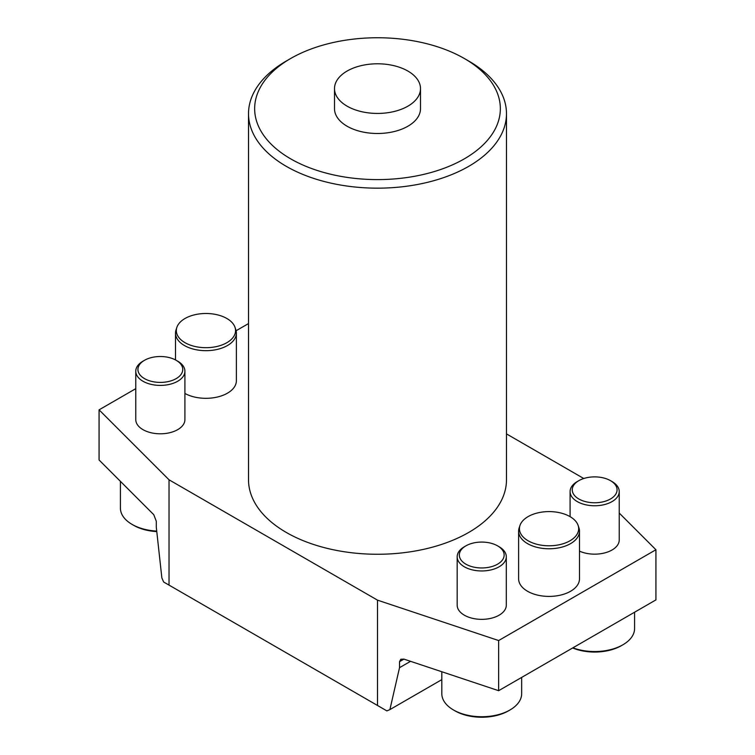<?xml version="1.0" encoding="UTF-8"?>
<svg xmlns="http://www.w3.org/2000/svg" width="755" height="755" viewBox="0 0 755 755"><rect width="100%" height="100%" fill="white"/><g stroke="black" fill="none" stroke-linecap="round" stroke-linejoin="round"><path stroke-width="1.13" d="M334.503 88.609L334.503 108.673A42.997 24.821 0 0 0 347.102 126.227A42.997 24.821 0 0 0 393.95 131.606A42.997 24.821 0 0 0 420.497 108.673L420.497 88.609A42.997 24.821 180 0 1 393.95 111.551A42.997 24.821 180 0 1 347.102 106.162A42.997 24.821 180 0 1 334.503 88.609A42.997 24.821 180 0 1 361.05 65.676A42.997 24.821 180 0 1 407.898 71.064A42.997 24.821 180 0 1 420.497 88.609M290.637 158.824A122.848 70.923 0 0 0 464.363 158.824A122.848 70.923 0 0 0 464.363 58.522A122.848 70.923 0 0 0 290.637 58.522A122.848 70.923 0 0 0 290.637 158.824M464.363 58.522L468.704 61.032A128.982 74.471 180 0 1 506.482 113.684A128.982 74.471 180 0 1 426.858 182.493A128.982 74.471 180 0 1 286.296 166.345A128.982 74.471 180 0 1 248.518 113.684A128.982 74.471 180 0 1 286.296 61.032L290.637 58.522M248.518 113.684L248.518 479.793A128.982 74.471 0 0 0 286.296 532.454A128.982 74.471 0 0 0 426.858 548.592A128.982 74.471 0 0 0 506.482 479.793L506.482 113.684M169.026 585.106L163.627 581.992L161.863 577.905L156.304 527.254L156.304 521.243L153.765 514.683L99.075 459.993L99.075 409.842L169.026 479.793L169.026 585.106L377.5 705.472L377.5 600.149L498.649 640.542L655.925 549.744L619.232 513.051M169.026 479.793L377.5 600.149M290.637 655.321L288.467 654.066L290.637 655.321A122.848 70.923 0 0 0 290.845 655.444M498.649 640.542L498.649 690.693L655.925 599.895L655.925 549.744M99.075 409.842L135.768 388.665M236.098 330.737L248.518 323.574M184.909 393.449A30.436 17.573 0 0 0 217.902 396.904A30.436 17.573 0 0 0 236.381 380.746L236.381 333.106A30.436 17.573 180 0 1 217.591 349.339A30.436 17.573 180 0 1 184.418 345.526A30.436 17.573 180 0 1 175.509 333.106A30.436 17.573 180 0 1 176.057 329.775L176.868 327.359A29.615 17.101 0 0 0 185.003 342.685A29.615 17.101 0 0 0 219.828 345.696A29.615 17.101 0 0 0 235.022 327.359A29.615 17.101 0 0 0 205.945 313.495A29.615 17.101 0 0 0 176.868 327.359M135.768 371.215L135.768 419.61A24.566 14.185 0 0 0 142.969 429.642A24.566 14.185 0 0 0 169.743 432.719A24.566 14.185 0 0 0 184.909 419.61L184.909 371.215A24.566 14.185 180 0 1 169.743 384.323A24.566 14.185 180 0 1 142.969 381.247A24.566 14.185 180 0 1 135.768 371.215A24.566 14.185 180 0 1 142.969 361.183L144.488 360.305A22.424 12.948 0 0 0 144.488 378.614A22.424 12.948 0 0 0 176.189 378.614A22.424 12.948 0 0 0 176.189 360.305A22.424 12.948 0 0 0 144.488 360.305M457.171 556.775L457.171 605.17A24.566 14.185 0 0 0 464.363 615.202A24.566 14.185 0 0 0 491.137 618.269A24.566 14.185 0 0 0 506.303 605.17L506.303 556.775A24.566 14.185 180 0 1 491.137 569.874A24.566 14.185 180 0 1 464.363 566.807A24.566 14.185 180 0 1 457.171 556.775A24.566 14.185 180 0 1 464.363 546.743L465.882 545.865A22.424 12.948 0 0 0 465.882 564.174A22.424 12.948 0 0 0 497.592 564.174A22.424 12.948 0 0 0 497.592 545.865A22.424 12.948 0 0 0 465.882 545.865M579.491 551.131A24.566 14.185 0 0 0 605.406 552.726A24.566 14.185 0 0 0 619.232 539.976L619.232 491.58A24.566 14.185 180 0 1 604.066 504.68A24.566 14.185 180 0 1 577.292 501.603A24.566 14.185 180 0 1 570.091 491.58A24.566 14.185 180 0 1 577.282 481.548L578.811 480.671A22.424 12.948 0 0 0 578.811 498.97A22.424 12.948 0 0 0 610.512 498.97A22.424 12.948 0 0 0 610.512 480.671A22.424 12.948 0 0 0 578.811 480.671M518.619 531.199L518.619 578.84A30.436 17.573 0 0 0 527.537 591.269A30.436 17.573 0 0 0 560.701 595.072A30.436 17.573 0 0 0 579.491 578.84L579.491 531.199A30.436 17.573 180 0 1 549.055 548.772A30.436 17.573 180 0 1 518.619 531.199A30.436 17.573 180 0 1 519.176 527.868L519.978 525.452A29.615 17.101 0 0 0 549.055 545.79A29.615 17.101 0 0 0 578.132 525.452A29.615 17.101 0 0 0 569.997 516.599A29.615 17.101 0 0 0 540.382 512.343A29.615 17.101 0 0 0 519.978 525.452M506.482 433.898L583.757 478.51M498.649 690.693L403.934 659.115L400.82 659.257L399.527 661.663L399.527 667.675L410.541 661.323M399.527 667.675L389.891 709.606L441.817 679.632M377.5 705.472L386.89 710.899L389.891 709.606M578.132 525.452L578.943 527.868A30.436 17.573 180 0 1 579.491 531.199M610.512 480.671L612.031 481.548A24.566 14.185 180 0 1 619.232 491.58M572.903 647.818A39.921 23.046 0 0 0 622.894 644.789L621.374 645.667A37.778 21.81 180 0 1 572.649 647.969M622.894 644.789A39.921 23.046 0 0 0 634.587 628.49L634.587 612.211M497.592 545.865L499.112 546.743A24.566 14.185 180 0 1 506.303 556.775M509.965 709.983L508.445 710.861A37.778 21.81 180 0 1 455.029 710.861L453.51 709.983A39.921 23.046 0 0 0 509.965 709.983A39.921 23.046 0 0 0 521.658 693.685L521.658 677.405M441.817 671.742L441.817 693.685A39.921 23.046 0 0 0 453.51 709.983M176.189 360.305L177.718 361.183A24.566 14.185 180 0 1 184.909 371.215M156.785 531.596A37.778 21.81 180 0 1 133.626 525.301L132.106 524.423A39.921 23.046 0 0 0 156.729 531.086M120.413 481.331L120.413 508.124A39.921 23.046 0 0 0 132.106 524.423M235.022 327.359L235.824 329.775A30.436 17.573 180 0 1 236.381 333.106M399.527 661.663L403.934 659.115M570.091 516.656L570.091 491.58M175.509 359.927L175.509 333.106"/></g></svg>
